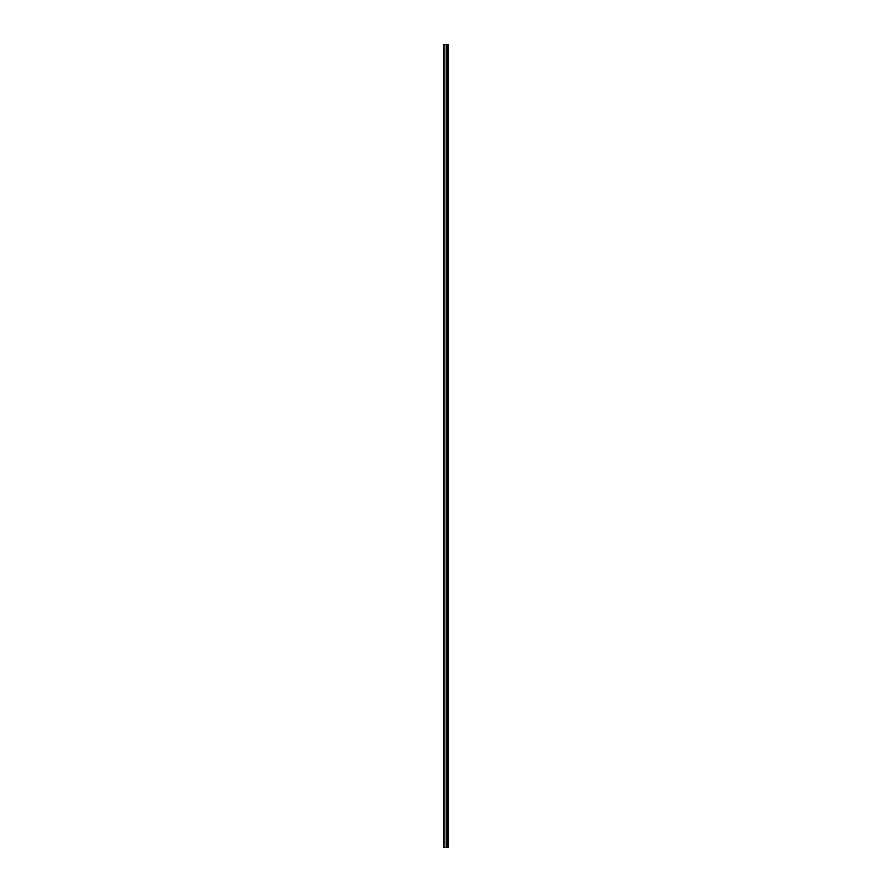 <?xml version="1.0" encoding="UTF-8"?>
<svg xmlns="http://www.w3.org/2000/svg" width="892" height="892" viewBox="0 0 892 892"><rect width="100%" height="100%" fill="white"/><g stroke="black" fill="none" stroke-linecap="round" stroke-linejoin="round"><path stroke-width="1.34" d="M443.815 847.4L446.256 847.4L446.256 44.6L443.815 44.6L443.815 847.4M446.256 847.4L448.185 847.4L448.185 44.6L446.256 44.6M447.862 847.4L447.862 44.6M447.059 847.4L447.059 44.6M446.535 847.4L446.535 44.6M444.093 847.4L444.093 44.6M447.416 847.4L447.416 44.6M447.338 847.4L447.338 44.6M447.104 847.4L447.104 44.6M446.491 847.4L446.491 44.6M446.178 847.4L446.178 44.6"/></g></svg>
